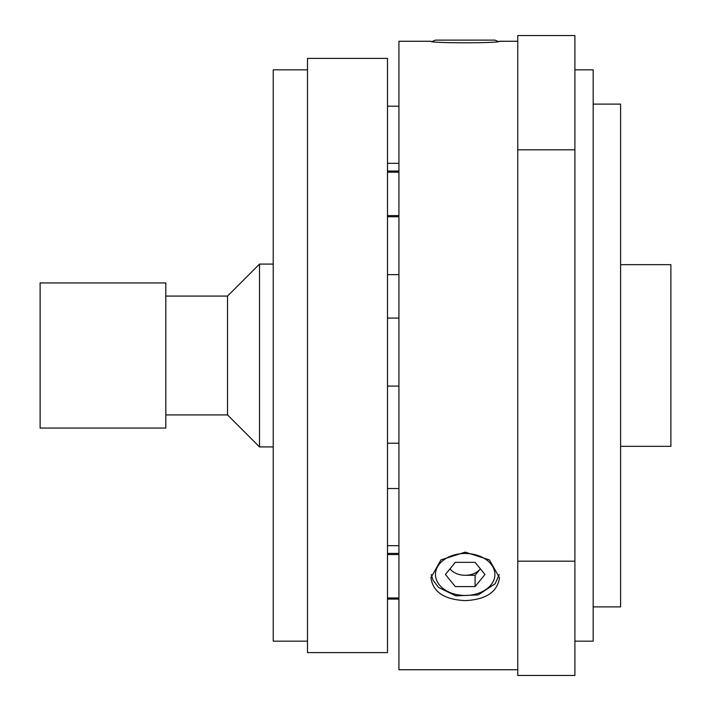 <?xml version="1.0" encoding="UTF-8"?>
<svg xmlns="http://www.w3.org/2000/svg" width="711" height="711" viewBox="0 0 711 711"><rect width="100%" height="100%" fill="white"/><g stroke="black" fill="none" stroke-linecap="round" stroke-linejoin="round"><path stroke-width="1.07" d="M517.759 669.735L398.924 669.735L398.924 41.265L430.919 41.265C428.795 43.3 501.584 43.3 499.478 41.265L517.759 41.265M574.897 35.55L574.897 675.45L517.759 675.45L517.759 35.55L574.897 35.55M387.495 58.4L387.495 652.6L307.507 652.6L307.507 58.4L387.495 58.4M574.897 69.829L593.178 69.829L593.178 641.171L574.897 641.171M465.198 600.608C486.022 599.613 497.451 591.979 499.478 577.696L489.435 559.895L465.181 552.136L440.962 559.895L430.919 577.696C432.928 591.97 444.348 599.613 465.198 600.608M307.507 69.829L273.228 69.829L273.228 641.171L307.507 641.171M593.178 104.108L620.605 104.108L620.605 606.892L593.178 606.892M620.605 264.661L670.882 264.661L670.882 446.339L620.605 446.339M455.298 40.118L445.406 40.118M432.306 41.416L435.488 40.118L494.909 40.118L498.091 41.416M475.09 575.279L465.198 575.279A17.144 12.123 0 0 0 480.041 569.218L480.369 568.809A17.144 12.123 0 0 1 480.041 569.218L475.09 575.279L475.09 586.584L455.298 586.584L445.406 574.47L455.298 562.348L475.09 562.348L484.991 574.47L475.09 586.584M465.198 575.279A17.144 12.123 0 0 1 450.027 568.8M165.814 414.922L227.52 414.922L227.52 296.078L165.814 296.078M273.228 264.083L259.515 264.083L259.515 446.917L273.228 446.917M40.118 428.058L40.118 282.942L165.814 282.942L165.814 428.058L40.118 428.058M574.897 149.817L517.759 149.817M517.759 561.183L574.897 561.183M435.488 574.47A29.711 21.01 180 0 0 480.049 592.663A29.711 21.01 180 0 0 480.049 556.278A29.711 21.01 180 0 0 435.488 574.47M398.924 488.528L387.495 488.528M398.924 545.666L387.495 545.666M398.924 554.536L387.495 554.536M398.924 597.96L387.495 597.96M398.924 106.188L387.495 106.188M398.924 163.317L387.495 163.317M398.924 386.082L387.495 386.082M398.924 443.22L387.495 443.22M398.924 553.398L387.495 553.398M398.924 599.106L387.495 599.106M398.924 274.642L387.495 274.642M398.924 318.066L387.495 318.066M398.924 172.186L387.495 172.186M398.924 215.611L387.495 215.611M398.924 171.049L387.495 171.049M398.924 216.757L387.495 216.757M431.204 574.559L433.097 580.283L438.589 587.437L455.787 595.845L478.227 594.92L495.185 583.704L499.193 574.559M227.52 414.922L259.515 446.917M227.52 296.078L259.515 264.083"/></g></svg>
